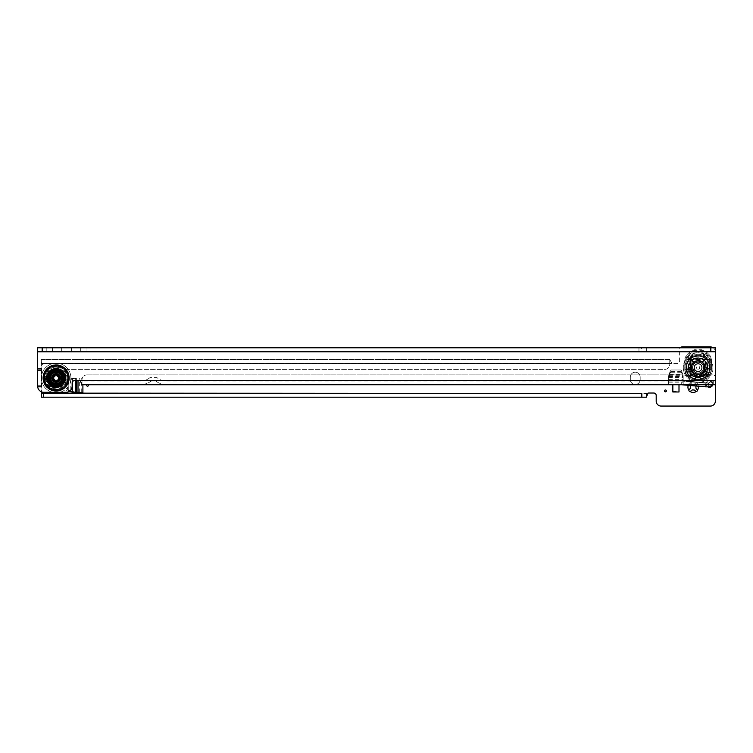 <?xml version="1.0" encoding="UTF-8"?>
<svg xmlns="http://www.w3.org/2000/svg" width="753" height="753" viewBox="0 0 753 753"><rect width="100%" height="100%" fill="white"/><g stroke="black" fill="none" stroke-linecap="round" stroke-linejoin="round"><path stroke-width="0.56" stroke-dasharray="3.77 2.82" d="M707.952 356.385L706.38 353.421L707.133 352.668L701.862 349.759L701.862 352.216L705.307 358.72L704.111 355.68L707.133 352.668L701.862 349.759L694.332 349.759L701.862 349.759L705.307 356.875L705.552 359.332L707.952 356.385A4.311 1.958 -27.9 0 0 705.307 356.875L690.887 356.875L690.614 368.358L692.223 372.509L696.374 374.119L699.819 374.119L703.98 372.509L706.342 374.872L709.317 368.358L705.589 368.358L705.589 359.369L706.992 358.56L701.862 352.216L694.332 352.216L690.614 359.369L686.877 359.369A4.311 3.661 112.5 0 1 687.969 356.724L686.943 356.301L685.851 358.936L684.778 358.936L689.051 358.936L692.082 355.68L690.51 358.644L705.966 358.993A0.612 0.527 -112.5 0 1 706.116 359.369L709.317 359.369A4.311 3.661 -112.5 0 0 708.225 356.724L710.013 355.548L711.416 358.936L706.116 359.369L706.116 368.358L707.152 369.384L706.992 358.56L710.013 355.548L711.416 358.936L709.317 359.369L709.317 368.358L710.352 369.384L710.352 358.936L709.26 356.301L701.862 350.371L694.332 350.371L690.887 356.875A4.311 1.958 27.9 0 0 688.251 356.385L689.814 353.421L689.061 352.668L694.332 349.759L694.332 352.216L692.082 355.68L689.061 352.668L686.19 355.548L689.061 352.668L694.332 349.759L694.332 350.371L686.943 356.301L686.19 355.548L684.778 358.936L684.778 369.384L684.778 358.936L686.19 355.548L690.237 358.993L690.614 368.358L692.223 372.509L696.374 374.119L699.819 374.119L699.819 377.855L696.374 377.855L689.861 374.872L686.877 368.358L686.877 359.369L685.851 358.936L685.851 369.384L688.402 376.321L695.348 378.881L695.348 379.945C692.252 379.917 689.71 378.938 687.734 376.999C685.795 375.013 684.806 372.481 684.778 369.384L689.051 369.384L690.426 374.297L695.348 375.681L695.348 379.945C692.252 379.917 689.71 378.938 687.734 376.999C685.795 375.013 684.806 372.481 684.778 369.384L685.851 369.384L686.877 368.358L690.614 368.358L690.077 368.358L690.077 359.369L689.051 358.936L689.051 369.384L690.077 368.358L691.885 372.848L696.374 374.646L695.348 375.681L700.855 375.681L705.768 374.297L707.152 369.384L711.416 369.384C711.387 372.481 710.408 375.013 708.469 376.999C706.483 378.938 703.942 379.917 700.855 379.945L695.348 379.945L700.855 379.945L700.855 375.681L699.819 374.646L696.374 374.646L696.374 374.119L696.374 377.855L695.348 378.881L700.855 378.881L700.855 379.945C703.951 379.917 706.483 378.938 708.469 376.999L707.792 376.321L710.352 369.384L711.416 369.384C711.387 372.481 710.408 375.013 708.469 376.999M704.309 372.848L705.589 368.358L703.98 372.509L699.819 374.119L699.819 374.646L704.309 372.848L706.116 368.358L705.589 368.358L705.589 359.369L690.652 359.332L690.51 358.644M698.097 363.812A3.821 3.821 0 0 0 694.275 367.624A3.821 3.821 0 0 0 698.097 371.445A3.821 3.821 0 0 0 701.918 367.624A3.821 3.821 0 0 0 698.097 363.812A3.821 3.821 0 0 0 694.275 367.624A3.821 3.821 0 0 0 698.097 371.445A3.821 3.821 0 0 0 701.918 367.624A3.821 3.821 0 0 0 698.097 363.812M88.336 384.755A0.922 0.922 0 0 0 86.774 384.755M689.211 384.999L690.51 386.421A2.777 2.777 0 0 0 690.51 388.011L689.211 389.433A1.233 1.233 0 0 0 689.626 391.4A1.233 1.233 0 0 0 690.953 391.174L692.374 389.875A2.777 2.777 0 0 0 693.965 389.875L695.386 391.174A1.233 1.233 0 0 0 697.09 391.136A1.233 1.233 0 0 0 697.127 389.433L695.828 388.011A2.777 2.777 0 0 0 695.828 386.421L697.127 384.999A1.233 1.233 0 0 0 697.09 383.296A1.233 1.233 0 0 0 695.386 383.258L693.965 384.567A2.777 2.777 0 0 0 692.374 384.567L690.953 383.258A1.233 1.233 0 0 0 688.891 384.171A1.233 1.233 0 0 0 689.211 384.999L688.891 384.209A5.233 5.233 0 0 0 688.289 385.32M698.304 386.195A5.233 5.233 0 0 0 697.447 384.209A1.233 1.233 0 0 0 696.186 382.938A5.233 5.233 0 0 0 690.153 382.938A1.233 1.233 0 0 0 688.891 384.209M712.705 384.981A3.389 3.389 0 0 0 709.495 380.5A3.389 3.389 0 0 0 706.107 383.889A3.389 3.389 0 0 0 709.495 387.277A3.389 3.389 0 0 0 712.884 383.889A3.389 3.389 0 0 0 709.495 380.5A3.389 3.389 0 0 0 707.829 386.844M66.462 379.832L74.171 377.997A0.612 0.612 0 0 1 74.321 377.978L82.896 377.978L74.321 377.978A0.612 0.612 0 0 0 74.171 377.997L66.462 379.832A0.612 0.612 0 0 0 65.991 380.434A0.612 0.612 0 0 1 66.462 379.832M65.991 390.063L65.991 380.434L65.991 390.063A0.612 0.612 0 0 0 66.462 390.656A0.612 0.612 0 0 1 65.991 390.063M82.896 384.755L82.896 392.52L74.321 392.52A0.612 0.612 0 0 1 74.171 392.501L69.276 391.334M37.65 377.978L37.65 368.622L37.65 369.234L41.349 369.234L41.716 367.85A2.466 2.466 0 0 0 41.65 365.582A2.466 2.466 0 0 1 41.349 364.386L41.349 359.492L41.556 363.558A2.466 2.466 0 0 0 43.815 365.045L54.903 365.045A4.932 4.932 0 0 1 57.369 365.704L63.694 369.356L665.257 369.337A4.932 4.932 0 0 0 669.756 364.424L669.756 363.191L41.349 363.191L41.349 359.492L669.756 359.492L669.756 363.191L41.349 363.332L41.349 361.064M41.349 363.332L41.556 363.558A2.466 2.466 0 0 0 43.815 365.045L54.903 365.045A4.932 4.932 0 0 1 57.369 365.704L63.694 369.356L665.257 369.337A4.932 4.932 0 0 0 669.756 364.424L669.756 359.492L669.756 363.191L672.034 363.558A2.466 2.466 0 0 0 672.222 363.567L677.154 363.567A2.466 2.466 0 0 0 679.62 361.101L679.62 349.392A2.466 2.466 0 0 1 682.077 346.926L710.418 346.926A4.932 4.932 0 0 1 715.35 351.858L715.35 347.782L37.65 347.792L37.65 386.12A6.165 6.165 0 0 0 43.815 392.285L65.991 392.285A6.165 6.165 0 0 0 72.147 386.12L72.147 383.042A2.466 2.466 0 0 1 74.613 380.576L79.545 380.576A2.466 2.466 0 0 1 80.279 380.689L681.7 380.679L681.7 384.736A0.612 0.612 0 0 1 681.757 384.755L705.486 386.826A4.311 4.311 0 0 0 705.862 386.844L708.328 386.844A4.311 4.311 0 0 0 710.484 386.27L712.969 384.83A0.612 0.612 0 0 1 713.279 384.745L715.35 384.745L715.35 351.858L37.65 351.858M41.349 397.198L41.349 393.499L646.347 393.499L646.347 397.198L41.349 397.198L41.349 393.132L648.069 393.132A2.466 2.466 0 0 1 648.813 393.019L653.736 393.019A2.466 2.466 0 0 1 656.202 395.485L656.202 401.142A4.932 4.932 0 0 0 660.701 406.055L710.851 406.055A4.932 4.932 0 0 0 715.35 401.142L715.35 351.858A4.932 4.932 0 0 0 713.195 347.782M41.349 393.132L41.349 391.334A2.466 2.466 0 0 1 41.65 390.148A2.466 2.466 0 0 0 41.716 387.88L41.349 368.622L41.349 386.487L37.65 386.487L37.65 387.108M640.182 379.578L640.182 377.112A4.932 4.932 0 0 0 635.259 372.189A4.932 4.932 0 0 0 630.327 377.112L630.327 379.578A4.932 4.932 0 0 0 635.259 384.51A4.932 4.932 0 0 0 640.182 379.578L640.182 377.112A4.932 4.932 0 0 0 635.259 372.189A4.932 4.932 0 0 0 630.327 377.112L630.327 379.578A4.932 4.932 0 0 0 635.259 384.51A4.932 4.932 0 0 0 640.182 379.578M672.843 384.416L672.843 391.532L678.999 391.532L678.999 384.416L683.187 384.416L683.187 375.86A0.612 0.612 0 0 0 683.159 375.662A0.612 0.612 0 0 1 683.187 375.86L683.187 384.416L668.645 384.416L668.645 379.079L668.645 384.416L678.999 384.416M681.361 370.382L683.159 375.662L681.361 370.382A0.612 0.612 0 0 0 680.778 369.968A0.612 0.612 0 0 1 681.361 370.382M671.064 369.968L680.778 369.968L671.064 369.968A0.612 0.612 0 0 0 670.481 370.382A0.612 0.612 0 0 1 671.064 369.968M668.683 375.662L670.481 370.382L668.683 375.662A0.612 0.612 0 0 0 668.645 375.86L668.645 384.416L668.645 375.86A0.612 0.612 0 0 1 668.683 375.662M672.843 384.745L678.999 384.585L678.999 391.984L672.843 391.984L672.843 384.585M41.349 391.767L41.349 391.334A2.466 2.466 0 0 1 41.65 390.148A2.466 2.466 0 0 0 41.716 387.88L37.65 386.487L41.349 386.487L37.659 386.487L37.65 369.234L41.349 369.234L37.659 369.234L41.716 367.85A2.466 2.466 0 0 0 41.65 365.582A2.466 2.466 0 0 1 41.349 364.386L41.349 359.492L669.765 359.492L669.765 363.191M669.765 359.492L672.034 363.558A2.466 2.466 0 0 0 672.222 363.567L677.154 363.567A2.466 2.466 0 0 0 679.62 361.101L679.62 349.392A2.466 2.466 0 0 1 680.213 347.782M690.153 382.938L692.374 384.567A2.777 2.777 0 0 1 693.965 384.567L696.186 382.938M697.447 384.209L695.828 386.421M670.688 372.716L671.074 371.568L670.481 371.973L668.645 377.46L670.688 372.716L681.154 372.716L683.187 377.46L681.352 371.973L680.768 371.568L681.154 372.716M671.074 371.568L680.768 371.568M670.481 371.973L670.095 373.121M681.747 373.121L681.352 371.973M672.843 384.246L672.843 391.221L678.999 391.532M678.999 384.246L678.999 391.221M75.921 392.52L68.73 390.327L68.73 380.171L75.921 377.978L68.052 379.841L67.591 380.444L68.73 380.171M68.73 390.327L67.591 390.054L67.591 380.444M67.591 390.054L69.69 391.052M68.052 390.656L69.191 390.929M69.191 379.568L68.052 379.841M690.266 358.955L690.237 358.993A0.612 0.527 112.5 0 0 690.077 359.369L688.007 356.687L690.652 359.332L705.589 359.369L708.187 356.687M706.342 374.872L699.819 377.855L700.855 378.881L707.792 376.321M691.32 367.624A6.777 6.777 0 0 0 698.097 374.401A6.777 6.777 0 0 0 704.874 367.624A6.777 6.777 0 0 0 698.097 360.847A6.777 6.777 0 0 0 691.32 367.624A6.777 6.777 0 0 0 698.097 374.401A6.777 6.777 0 0 0 704.874 367.624A6.777 6.777 0 0 1 698.097 374.401A6.777 6.777 0 0 1 691.32 367.624A6.777 6.777 0 0 0 698.097 374.401A6.777 6.777 0 0 0 704.874 367.624A6.777 6.777 0 0 0 698.097 360.847A6.777 6.777 0 0 0 691.32 367.624A6.777 6.777 0 0 1 698.097 360.847A6.777 6.777 0 0 1 704.874 367.624A6.777 6.777 0 0 0 698.097 360.847A6.777 6.777 0 0 0 691.32 367.624M691.819 367.624A6.288 6.288 0 0 0 698.097 373.912A6.288 6.288 0 0 0 704.384 367.624A6.288 6.288 0 0 0 698.097 361.346A6.288 6.288 0 0 0 691.819 367.624M691.687 367.624A6.41 6.41 0 0 0 698.097 374.034A6.41 6.41 0 0 0 704.507 367.624A6.41 6.41 0 0 1 698.097 374.034A6.41 6.41 0 0 1 691.687 367.624A6.41 6.41 0 0 1 698.097 361.224A6.41 6.41 0 0 1 704.507 367.624A6.41 6.41 0 0 0 698.097 361.224A6.41 6.41 0 0 0 691.687 367.624M694.002 367.624A4.094 4.094 0 0 1 698.097 363.53A4.094 4.094 0 0 1 702.191 367.624A4.094 4.094 0 0 0 698.097 363.53A4.094 4.094 0 0 0 694.002 367.624A4.094 4.094 0 0 0 698.097 371.728A4.094 4.094 0 0 0 702.191 367.624A4.094 4.094 0 0 1 698.097 371.728A4.094 4.094 0 0 1 694.002 367.624M701.824 367.624A3.727 3.727 0 0 0 698.097 363.897A3.727 3.727 0 0 0 694.37 367.624A3.727 3.727 0 0 1 698.097 363.897A3.727 3.727 0 0 1 701.824 367.624A3.727 3.727 0 0 1 698.097 371.351A3.727 3.727 0 0 1 694.37 367.624A3.727 3.727 0 0 0 698.097 371.351A3.727 3.727 0 0 0 701.824 367.624M699.085 376.924L699.829 376.82A1.967 1.967 0 0 0 698.097 373.912A1.958 1.958 0 0 0 696.139 375.869L698.097 377.827L700.055 375.869A1.967 1.967 0 0 0 699.603 374.599L698.963 374.712A1.44 1.44 0 0 1 699.085 376.924L699.415 376.886A1.666 1.666 0 0 0 699.245 374.665L698.963 374.712M689.513 369.459A0.555 0.555 0 0 0 690.068 370.015A0.555 0.555 0 0 0 690.623 369.459A0.555 0.555 0 0 0 690.068 368.904A0.555 0.555 0 0 0 689.513 369.459A0.555 0.555 0 0 0 690.068 370.015A0.555 0.555 0 0 0 690.623 369.459A0.555 0.555 0 0 0 690.068 368.904A0.555 0.555 0 0 0 689.513 369.459A0.555 0.555 0 0 0 690.068 370.015A0.555 0.555 0 0 0 690.623 369.459A0.555 0.555 0 0 0 690.068 368.904A0.555 0.555 0 0 0 689.513 369.459A0.555 0.555 0 0 0 690.068 370.015A0.555 0.555 0 0 0 690.623 369.459A0.555 0.555 0 0 0 690.068 368.904A0.555 0.555 0 0 0 689.513 369.459M691.103 362.494A0.555 0.555 0 0 0 691.659 363.04A0.555 0.555 0 0 0 692.214 362.494A0.555 0.555 0 0 0 691.659 361.939A0.555 0.555 0 0 0 691.103 362.494A0.555 0.555 0 0 0 691.659 363.04A0.555 0.555 0 0 0 692.214 362.494A0.555 0.555 0 0 0 691.659 361.939A0.555 0.555 0 0 0 691.103 362.494A0.555 0.555 0 0 0 691.659 363.04A0.555 0.555 0 0 0 692.214 362.494A0.555 0.555 0 0 0 691.659 361.939A0.555 0.555 0 0 0 691.103 362.494A0.555 0.555 0 0 0 691.659 363.04A0.555 0.555 0 0 0 692.214 362.494A0.555 0.555 0 0 0 691.659 361.939A0.555 0.555 0 0 0 691.103 362.494M697.542 359.388A0.555 0.555 0 0 0 698.097 359.943A0.555 0.555 0 0 0 698.652 359.388A0.555 0.555 0 0 0 698.097 358.833A0.555 0.555 0 0 0 697.542 359.388A0.555 0.555 0 0 0 698.097 359.943A0.555 0.555 0 0 0 698.652 359.388A0.555 0.555 0 0 0 698.097 358.833A0.555 0.555 0 0 0 697.542 359.388A0.555 0.555 0 0 0 698.097 359.943A0.555 0.555 0 0 0 698.652 359.388A0.555 0.555 0 0 0 698.097 358.833A0.555 0.555 0 0 0 697.542 359.388A0.555 0.555 0 0 0 698.097 359.943A0.555 0.555 0 0 0 698.652 359.388A0.555 0.555 0 0 0 698.097 358.833A0.555 0.555 0 0 0 697.542 359.388M703.989 362.494A0.555 0.555 0 0 0 704.544 363.04A0.555 0.555 0 0 0 705.1 362.494A0.555 0.555 0 0 0 704.544 361.939A0.555 0.555 0 0 0 703.989 362.494A0.555 0.555 0 0 0 704.544 363.04A0.555 0.555 0 0 0 705.1 362.494A0.555 0.555 0 0 0 704.544 361.939A0.555 0.555 0 0 0 703.989 362.494A0.555 0.555 0 0 0 704.544 363.04A0.555 0.555 0 0 0 705.1 362.494A0.555 0.555 0 0 0 704.544 361.939A0.555 0.555 0 0 0 703.989 362.494A0.555 0.555 0 0 0 704.544 363.04A0.555 0.555 0 0 0 705.1 362.494A0.555 0.555 0 0 0 704.544 361.939A0.555 0.555 0 0 0 703.989 362.494M705.58 369.459A0.555 0.555 0 0 0 706.135 370.015A0.555 0.555 0 0 0 706.69 369.459A0.555 0.555 0 0 0 706.135 368.904A0.555 0.555 0 0 0 705.58 369.459A0.555 0.555 0 0 0 706.135 370.015A0.555 0.555 0 0 0 706.69 369.459A0.555 0.555 0 0 0 706.135 368.904A0.555 0.555 0 0 0 705.58 369.459A0.555 0.555 0 0 0 706.135 370.015A0.555 0.555 0 0 0 706.69 369.459A0.555 0.555 0 0 0 706.135 368.904A0.555 0.555 0 0 0 705.58 369.459A0.555 0.555 0 0 0 706.135 370.015A0.555 0.555 0 0 0 706.69 369.459A0.555 0.555 0 0 0 706.135 368.904A0.555 0.555 0 0 0 705.58 369.459M701.118 375.05A0.555 0.555 0 0 0 701.674 375.606A0.555 0.555 0 0 0 702.229 375.05A0.555 0.555 0 0 0 701.674 374.495A0.555 0.555 0 0 0 701.118 375.05A0.555 0.555 0 0 0 701.674 375.606A0.555 0.555 0 0 0 702.229 375.05A0.555 0.555 0 0 0 701.674 374.495A0.555 0.555 0 0 0 701.118 375.05A0.555 0.555 0 0 0 701.674 375.606A0.555 0.555 0 0 0 702.229 375.05A0.555 0.555 0 0 0 701.674 374.495A0.555 0.555 0 0 0 701.118 375.05A0.555 0.555 0 0 0 701.674 375.606A0.555 0.555 0 0 0 702.229 375.05A0.555 0.555 0 0 0 701.674 374.495A0.555 0.555 0 0 0 701.118 375.05M693.965 375.05A0.555 0.555 0 0 0 694.52 375.606A0.555 0.555 0 0 0 695.075 375.05A0.555 0.555 0 0 0 694.52 374.495A0.555 0.555 0 0 0 693.965 375.05A0.555 0.555 0 0 0 694.52 375.606A0.555 0.555 0 0 0 695.075 375.05A0.555 0.555 0 0 0 694.52 374.495A0.555 0.555 0 0 0 693.965 375.05A0.555 0.555 0 0 0 694.52 375.606A0.555 0.555 0 0 0 695.075 375.05A0.555 0.555 0 0 0 694.52 374.495A0.555 0.555 0 0 0 693.965 375.05A0.555 0.555 0 0 0 694.52 375.606A0.555 0.555 0 0 0 695.075 375.05A0.555 0.555 0 0 0 694.52 374.495A0.555 0.555 0 0 0 693.965 375.05M691.442 374.194L691.687 374.429A1.666 1.666 0 0 0 693.315 372.914L693.099 372.716A1.44 1.44 0 0 1 691.442 374.194L691.998 374.712A1.967 1.967 0 0 0 693.588 373.149L693.099 372.716M691.687 374.429L692.44 375.069A2.438 2.438 0 0 0 693.993 373.46L693.315 372.914M691.706 370.796L691.875 371.116A1.666 1.666 0 0 0 690.04 372.368L689.842 372.001A1.967 1.967 0 0 1 691.706 370.796L693.588 373.149M691.875 371.116L691.499 370.335A2.438 2.438 0 0 0 689.588 371.483L690.04 372.368M688.816 366.523L688.779 366.852A1.666 1.666 0 0 0 690.981 367.182L691.009 366.89A1.44 1.44 0 0 1 688.816 366.523L688.76 367.266A1.967 1.967 0 0 0 690.972 367.549L691.009 366.89M688.779 366.852L688.75 367.85A2.438 2.438 0 0 0 690.981 368.048L690.981 367.182M691.64 364.603L691.489 364.941A1.666 1.666 0 0 0 689.371 364.283L689.522 363.897A1.967 1.967 0 0 1 691.64 364.603L690.972 367.549M691.489 364.941L691.866 364.16A2.438 2.438 0 0 0 689.776 363.379L689.371 364.283M693.174 359.68L692.892 359.859A1.666 1.666 0 0 0 694.012 361.788L694.257 361.619A1.44 1.44 0 0 1 693.174 359.68L692.553 360.103A1.967 1.967 0 0 0 693.72 362.005L694.257 361.619M692.892 359.859L692.101 360.452A2.438 2.438 0 0 0 693.325 362.325L694.012 361.788M696.431 360.696L696.083 360.791A1.666 1.666 0 0 0 695.273 358.72L695.668 358.597A1.967 1.967 0 0 1 696.431 360.696L693.72 362.005M696.083 360.791L696.93 360.593A2.438 2.438 0 0 0 696.233 358.466L695.273 358.72M701.241 358.823L700.93 358.72A1.666 1.666 0 0 0 700.121 360.791L700.394 360.875A1.44 1.44 0 0 1 701.241 358.823L700.525 358.597A1.967 1.967 0 0 0 699.763 360.696L700.394 360.875M700.93 358.72L699.97 358.466A2.438 2.438 0 0 0 699.273 360.593L700.121 360.791M702.483 362.005L702.191 361.788A1.666 1.666 0 0 0 703.302 359.859L703.641 360.103A1.967 1.967 0 0 1 702.483 362.005L699.763 360.696M702.191 361.788L702.869 362.325A2.438 2.438 0 0 0 704.093 360.452L703.302 359.859M706.945 364.603L706.832 364.283A1.666 1.666 0 0 0 704.704 364.941L704.808 365.214A1.44 1.44 0 0 1 706.945 364.603L706.672 363.897A1.967 1.967 0 0 0 704.563 364.603L704.808 365.214M706.832 364.283L706.427 363.379A2.438 2.438 0 0 0 704.328 364.16L704.704 364.941M705.232 367.549L705.213 367.182A1.666 1.666 0 0 0 707.415 366.852L707.444 367.266A1.967 1.967 0 0 1 705.232 367.549L704.563 364.603M705.213 367.182L705.222 368.048A2.438 2.438 0 0 0 707.444 367.85L707.444 367.624A9.347 9.347 0 0 1 698.097 376.98A9.347 9.347 0 0 1 688.75 367.624A9.347 9.347 0 0 1 698.097 358.277A9.347 9.347 0 0 1 707.444 367.624L707.415 366.852M702.605 373.149L702.888 372.914A1.666 1.666 0 0 0 704.516 374.429L704.206 374.712A1.967 1.967 0 0 1 702.605 373.149L704.168 371.37A1.44 1.44 0 0 1 705.985 372.65L706.154 372.368A1.666 1.666 0 0 0 704.319 371.116L704.168 371.37M702.888 372.914L702.21 373.46A2.438 2.438 0 0 0 703.754 375.069L704.516 374.429M706.154 372.368L706.615 371.483A2.438 2.438 0 0 0 704.695 370.335L704.319 371.116M691.998 374.712L689.842 372.001M688.76 367.266L689.522 363.897M692.553 360.103L695.668 358.597M700.525 358.597L703.641 360.103M706.672 363.897L707.444 367.266M705.985 372.65L706.361 372.001A1.967 1.967 0 0 0 704.488 370.796M706.361 372.001L704.206 374.712M699.415 376.886L700.394 376.688A2.438 2.438 0 0 0 700.092 374.476L699.245 374.665M696.591 374.599L696.949 374.665A1.666 1.666 0 0 0 696.779 376.886L696.374 376.82A1.967 1.967 0 0 1 696.591 374.599L699.603 374.599M696.949 374.665L696.101 374.476A2.438 2.438 0 0 0 695.81 376.688L696.779 376.886M699.829 376.82L696.374 376.82M688.75 367.85A9.347 9.347 0 0 0 689.588 371.483M692.44 375.069A9.347 9.347 0 0 0 695.81 376.688M700.394 376.688A9.347 9.347 0 0 0 703.754 375.069M706.615 371.483A9.347 9.347 0 0 0 707.444 367.85M702.869 362.325A7.135 7.135 0 0 1 704.328 364.16M696.93 360.593A7.135 7.135 0 0 1 699.273 360.593M691.866 364.16A7.135 7.135 0 0 1 693.325 362.325M705.232 367.624A7.135 7.135 0 0 0 698.097 360.499A7.135 7.135 0 0 0 690.972 367.624A7.135 7.135 0 0 0 698.097 374.759A7.135 7.135 0 0 0 705.232 367.624M691.499 370.335A7.135 7.135 0 0 1 690.981 368.048M696.101 374.476A7.135 7.135 0 0 1 693.993 373.46M702.21 373.46A7.135 7.135 0 0 1 700.092 374.476M705.222 368.048A7.135 7.135 0 0 1 704.695 370.335M706.427 363.379A9.347 9.347 0 0 0 704.093 360.452M699.97 358.466A9.347 9.347 0 0 0 696.233 358.466M692.101 360.452A9.347 9.347 0 0 0 689.776 363.379M697.24 374.712A1.44 1.44 0 0 0 697.118 376.924M703.095 372.716A1.44 1.44 0 0 0 704.752 374.194M705.194 366.89A1.44 1.44 0 0 0 707.378 366.523M701.947 361.619A1.44 1.44 0 0 0 703.02 359.68M695.8 360.875A1.44 1.44 0 0 0 694.953 358.823M691.386 365.214A1.44 1.44 0 0 0 689.259 364.603M692.026 371.37A1.44 1.44 0 0 0 690.219 372.65M686.397 367.624A11.709 11.709 0 0 0 698.097 379.333A11.709 11.709 0 0 0 709.806 367.624A11.709 11.709 0 0 0 698.097 355.924A11.709 11.709 0 0 0 686.397 367.624A11.709 11.709 0 0 0 698.097 379.333A11.709 11.709 0 0 0 709.806 367.624A11.709 11.709 0 0 0 698.097 355.924A11.709 11.709 0 0 0 686.397 367.624A11.709 11.709 0 0 0 698.097 379.333A11.709 11.709 0 0 0 709.806 367.624A11.709 11.709 0 0 0 698.097 355.924A11.709 11.709 0 0 0 686.397 367.624A11.709 11.709 0 0 0 698.097 379.333A11.709 11.709 0 0 0 709.806 367.624A11.709 11.709 0 0 0 698.097 355.924A11.709 11.709 0 0 0 686.397 367.624A11.709 11.709 0 0 1 698.097 355.924A11.709 11.709 0 0 1 709.806 367.624A11.709 11.709 0 0 0 698.097 355.924A11.709 11.709 0 0 0 686.397 367.624A11.709 11.709 0 0 0 698.097 379.333A11.709 11.709 0 0 0 709.806 367.624A11.709 11.709 0 0 0 698.097 355.924A11.709 11.709 0 0 0 686.397 367.624A11.709 11.709 0 0 0 698.097 379.333A11.709 11.709 0 0 0 709.806 367.624A11.709 11.709 0 0 0 698.097 355.924A11.709 11.709 0 0 0 686.397 367.624A11.709 11.709 0 0 0 698.097 379.333A11.709 11.709 0 0 0 709.806 367.624A11.709 11.709 0 0 0 698.097 355.924A11.709 11.709 0 0 0 686.397 367.624A11.709 11.709 0 0 0 698.097 379.333A11.709 11.709 0 0 0 709.806 367.624A11.709 11.709 0 0 0 698.097 355.924A11.709 11.709 0 0 0 686.397 367.624A11.709 11.709 0 0 0 698.097 379.333A11.709 11.709 0 0 0 709.806 367.624A11.709 11.709 0 0 1 698.097 379.333A11.709 11.709 0 0 1 686.397 367.624M707.773 367.624A9.676 9.676 0 0 0 698.097 357.957A9.676 9.676 0 0 0 688.43 367.624A9.676 9.676 0 0 0 698.097 377.3A9.676 9.676 0 0 0 707.773 367.624A9.676 9.676 0 0 0 698.097 357.957A9.676 9.676 0 0 0 688.43 367.624A9.676 9.676 0 0 0 698.097 377.3A9.676 9.676 0 0 0 707.773 367.624A9.676 9.676 0 0 0 698.097 357.957A9.676 9.676 0 0 0 688.43 367.624A9.676 9.676 0 0 0 698.097 377.3A9.676 9.676 0 0 0 707.773 367.624A9.676 9.676 0 0 0 698.097 357.957A9.676 9.676 0 0 0 688.43 367.624A9.676 9.676 0 0 0 698.097 377.3A9.676 9.676 0 0 0 707.773 367.624M685.776 367.624A12.321 12.321 0 0 0 698.097 379.945A12.321 12.321 0 0 0 710.418 367.624A12.321 12.321 0 0 0 698.097 355.303A12.321 12.321 0 0 0 685.776 367.624A12.321 12.321 0 0 0 698.097 379.945A12.321 12.321 0 0 0 710.418 367.624A12.321 12.321 0 0 0 698.097 355.303A12.321 12.321 0 0 0 685.776 367.624A12.321 12.321 0 0 0 698.097 379.945A12.321 12.321 0 0 0 710.418 367.624A12.321 12.321 0 0 0 698.097 355.303A12.321 12.321 0 0 0 685.776 367.624A12.321 12.321 0 0 0 698.097 379.945A12.321 12.321 0 0 0 710.418 367.624A12.321 12.321 0 0 0 698.097 355.303A12.321 12.321 0 0 0 685.776 367.624A12.321 12.321 0 0 0 698.097 379.945A12.321 12.321 0 0 0 710.418 367.624A12.321 12.321 0 0 0 698.097 355.303A12.321 12.321 0 0 0 685.776 367.624A12.321 12.321 0 0 0 698.097 379.945A12.321 12.321 0 0 0 710.418 367.624A12.321 12.321 0 0 0 698.097 355.303A12.321 12.321 0 0 0 685.776 367.624A12.321 12.321 0 0 0 698.097 379.945A12.321 12.321 0 0 0 710.418 367.624A12.321 12.321 0 0 0 698.097 355.303A12.321 12.321 0 0 0 685.776 367.624A12.321 12.321 0 0 0 698.097 379.945A12.321 12.321 0 0 0 710.418 367.624A12.321 12.321 0 0 0 698.097 355.303A12.321 12.321 0 0 0 685.776 367.624A12.321 12.321 0 0 0 698.097 379.945A12.321 12.321 0 0 0 710.418 367.624A12.321 12.321 0 0 0 698.097 355.303A12.321 12.321 0 0 0 685.776 367.624A12.321 12.321 0 0 0 698.097 379.945A12.321 12.321 0 0 0 710.418 367.624A12.321 12.321 0 0 0 698.097 355.303A12.321 12.321 0 0 0 685.776 367.624A12.321 12.321 0 0 0 698.097 379.945A12.321 12.321 0 0 0 710.418 367.624A12.321 12.321 0 0 0 698.097 355.303A12.321 12.321 0 0 0 685.776 367.624A12.321 12.321 0 0 0 698.097 379.945A12.321 12.321 0 0 0 710.418 367.624A12.321 12.321 0 0 0 698.097 355.303A12.321 12.321 0 0 0 685.776 367.624M686.642 367.624A11.455 11.455 0 0 1 698.097 356.169A11.455 11.455 0 0 1 709.561 367.624A11.455 11.455 0 0 0 698.097 356.169A11.455 11.455 0 0 0 686.642 367.624A11.455 11.455 0 0 0 698.097 379.088A11.455 11.455 0 0 0 709.561 367.624A11.455 11.455 0 0 0 698.097 356.169A11.455 11.455 0 0 0 686.642 367.624A11.455 11.455 0 0 0 698.097 379.088A11.455 11.455 0 0 0 709.561 367.624A11.455 11.455 0 0 0 698.097 356.169A11.455 11.455 0 0 0 686.642 367.624A11.455 11.455 0 0 0 698.097 379.088A11.455 11.455 0 0 0 709.561 367.624A11.455 11.455 0 0 1 698.097 379.088A11.455 11.455 0 0 1 686.642 367.624M683.31 367.624A14.787 14.787 0 0 0 698.097 382.411A14.787 14.787 0 0 0 712.884 367.624A14.787 14.787 0 0 0 698.097 352.837A14.787 14.787 0 0 0 683.31 367.624A14.787 14.787 0 0 0 698.097 382.411A14.787 14.787 0 0 0 712.884 367.624A14.787 14.787 0 0 0 698.097 352.837A14.787 14.787 0 0 0 683.31 367.624A14.787 14.787 0 0 0 698.097 382.411A14.787 14.787 0 0 0 712.884 367.624A14.787 14.787 0 0 0 698.097 352.837A14.787 14.787 0 0 0 683.31 367.624M703.321 374.297A1.958 1.958 0 0 0 706.069 373.987L705.759 371.238A1.958 1.958 0 0 0 703.01 371.549A1.958 1.958 0 0 0 703.321 374.297L706.069 373.987A1.958 1.958 0 0 0 705.759 371.238M706.568 367.699A1.958 1.958 0 0 0 708.036 365.356L705.693 363.887A1.958 1.958 0 0 0 704.224 366.231A1.958 1.958 0 0 0 706.568 367.699L708.036 365.356A1.958 1.958 0 0 0 705.693 363.887M703.434 361.054A1.958 1.958 0 0 0 702.521 358.437L699.913 359.35A1.958 1.958 0 0 0 700.827 361.967A1.958 1.958 0 0 0 703.434 361.054L702.521 358.437A1.958 1.958 0 0 0 699.913 359.35M696.29 359.35A1.958 1.958 0 0 0 693.673 358.437L692.76 361.054A1.958 1.958 0 0 0 695.377 361.967A1.958 1.958 0 0 0 696.29 359.35L693.673 358.437A1.958 1.958 0 0 0 692.76 361.054M690.501 363.887A1.958 1.958 0 0 0 688.157 365.356L689.626 367.699A1.958 1.958 0 0 0 691.969 366.231A1.958 1.958 0 0 0 690.501 363.887L688.157 365.356A1.958 1.958 0 0 0 689.626 367.699M690.435 371.238A1.958 1.958 0 0 0 690.125 373.987L692.873 374.297A1.958 1.958 0 0 0 693.184 371.549A1.958 1.958 0 0 0 690.435 371.238L690.125 373.987A1.958 1.958 0 0 0 692.873 374.297M698.097 369.186A1.553 1.553 0 0 0 699.659 367.624A1.553 1.553 0 0 0 698.097 366.071A1.553 1.553 0 0 0 696.544 367.624A1.553 1.553 0 0 0 698.097 369.186M692.496 367.624A5.61 5.61 0 0 1 698.097 362.024A5.61 5.61 0 0 1 703.707 367.624A5.61 5.61 0 0 1 698.097 373.234A5.61 5.61 0 0 1 692.496 367.624A5.61 5.61 0 0 1 698.097 362.024A5.61 5.61 0 0 1 703.707 367.624A5.61 5.61 0 0 1 698.097 373.234A5.61 5.61 0 0 1 692.496 367.624M694.464 367.624A3.633 3.633 0 0 1 698.097 363.991A3.633 3.633 0 0 1 701.73 367.624A3.633 3.633 0 0 1 698.097 371.267A3.633 3.633 0 0 1 694.464 367.624A3.633 3.633 0 0 1 698.097 363.991A3.633 3.633 0 0 1 701.73 367.624A3.633 3.633 0 0 1 698.097 371.267A3.633 3.633 0 0 1 694.464 367.624A3.633 3.633 0 0 0 698.097 371.267A3.633 3.633 0 0 0 701.73 367.624M692.741 367.624A5.356 5.356 0 0 0 698.097 372.989A5.356 5.356 0 0 0 703.462 367.624A5.356 5.356 0 0 1 698.097 372.989A5.356 5.356 0 0 1 692.741 367.624A5.356 5.356 0 0 1 698.097 362.268A5.356 5.356 0 0 1 703.462 367.624A5.356 5.356 0 0 0 698.097 362.268A5.356 5.356 0 0 0 692.741 367.624M59.948 377.978A3.821 3.821 0 0 0 56.136 374.156A3.821 3.821 0 0 0 52.315 377.978A3.821 3.821 0 0 0 56.136 381.799A3.821 3.821 0 0 0 59.948 377.978A3.821 3.821 0 0 0 56.136 374.156A3.821 3.821 0 0 0 52.315 377.978A3.821 3.821 0 0 0 56.136 381.799A3.821 3.821 0 0 0 59.948 377.978M46.215 347.792L52.494 347.792L46.215 347.792L46.215 351.491L52.494 351.491L46.215 351.491M52.494 347.792L52.494 351.491M80.712 347.792L87 347.792L80.712 347.792L80.712 351.482L87 351.482L80.712 351.482M87 347.792L87 351.482M61.68 347.792L71.535 347.792L61.68 347.792L61.68 351.482L71.535 351.482L61.68 351.482M71.535 347.792L71.535 351.482M634.026 351.482L641.415 351.482L634.026 351.482L634.026 347.782L641.415 347.782L634.026 347.782M713.279 384.736L713.279 380.679A4.678 4.678 0 0 0 710.936 381.31A4.678 4.678 0 0 1 713.279 380.679L715.35 381.056L715.35 377.357A2.466 2.466 0 0 0 713.1 374.9A2.466 2.466 0 0 1 715.35 377.357L715.35 351.849M140.5 381.056A14.787 14.787 0 0 0 149.659 377.874A14.787 14.787 0 0 1 140.5 381.056L82.011 381.056L82.011 379.823A4.932 4.932 0 0 1 86.51 374.919L86.51 374.919A4.932 4.932 0 0 0 82.011 379.823L82.011 384.755L681.7 384.745M80.279 380.689L681.7 381.056A4.311 4.311 0 0 1 682.077 381.065A4.311 4.311 0 0 0 681.7 381.056L166.451 381.056A14.787 14.787 0 0 1 157.292 377.874A1.233 1.233 0 0 0 156.52 377.611L150.431 377.611A1.233 1.233 0 0 0 149.659 377.874A1.233 1.233 0 0 1 150.431 377.611L156.52 377.611A1.233 1.233 0 0 1 157.292 377.874A14.787 14.787 0 0 0 166.451 381.056M151.438 381.056L155.513 381.056L151.438 381.056A5.789 5.789 0 0 0 150.271 381.658A5.789 5.789 0 0 1 155.513 381.056A5.789 5.789 0 0 0 151.438 381.056M86.727 374.9L681.7 374.89A10.476 10.476 0 0 1 682.613 374.928A10.476 10.476 0 0 0 681.7 374.89L86.727 374.9M706.098 376.989L682.613 374.928L706.098 376.989M708.036 376.293L706.841 376.989L708.036 376.293A10.476 10.476 0 0 1 713.025 374.89A10.476 10.476 0 0 0 708.036 376.293M166.921 384.755A18.486 18.486 0 0 1 156.68 381.658A5.789 5.789 0 0 0 155.513 381.056A5.789 5.789 0 0 1 156.68 381.658A18.486 18.486 0 0 0 166.921 384.755L140.03 384.755A18.486 18.486 0 0 0 150.271 381.658A18.486 18.486 0 0 1 140.03 384.755M681.757 384.755L682.114 380.698A4.678 4.678 0 0 0 681.7 380.679A4.678 4.678 0 0 1 682.114 380.698L705.843 382.778L682.114 380.698L705.843 382.778L708.328 382.778L705.862 382.778L708.328 382.778L710.936 381.31A4.678 4.678 0 0 1 713.279 380.679L713.279 381.056A4.311 4.311 0 0 0 711.114 381.63L708.639 383.061A0.612 0.612 0 0 1 708.328 383.145L705.862 383.145A0.612 0.612 0 0 1 705.806 383.145L682.077 381.065L705.806 383.145A0.612 0.612 0 0 0 705.862 383.145L708.328 383.145A0.612 0.612 0 0 0 708.639 383.061L711.114 381.63A4.311 4.311 0 0 1 713.279 381.056L715.35 380.679L715.35 384.745L715.35 381.056L713.279 381.056L715.35 381.056L715.35 384.745M641.415 347.782L646.347 347.782L641.415 347.782L641.415 351.482L646.347 351.482L641.415 351.482L641.415 347.782M715.35 347.782L715.35 351.482L37.65 351.491L37.65 347.792M82.011 381.056L82.011 384.755M49.359 377.978A6.777 6.777 0 0 1 56.136 371.201A6.777 6.777 0 0 1 62.913 377.978A6.777 6.777 0 0 1 56.136 384.755A6.777 6.777 0 0 1 49.359 377.978A6.777 6.777 0 0 1 56.136 371.201A6.777 6.777 0 0 1 62.913 377.978A6.777 6.777 0 0 0 56.136 371.201A6.777 6.777 0 0 0 49.359 377.978A6.777 6.777 0 0 1 56.136 371.201A6.777 6.777 0 0 1 62.913 377.978A6.777 6.777 0 0 1 56.136 384.755A6.777 6.777 0 0 1 49.359 377.978A6.777 6.777 0 0 0 56.136 384.755A6.777 6.777 0 0 0 62.913 377.978A6.777 6.777 0 0 1 56.136 384.755A6.777 6.777 0 0 1 49.359 377.978M49.849 377.978A6.288 6.288 0 0 1 56.136 371.69A6.288 6.288 0 0 1 62.414 377.978A6.288 6.288 0 0 1 56.136 384.265A6.288 6.288 0 0 1 49.849 377.978M49.726 377.978A6.41 6.41 0 0 1 56.136 371.568A6.41 6.41 0 0 1 62.537 377.978A6.41 6.41 0 0 0 56.136 371.568A6.41 6.41 0 0 0 49.726 377.978A6.41 6.41 0 0 0 56.136 384.388A6.41 6.41 0 0 0 62.537 377.978A6.41 6.41 0 0 1 56.136 384.388A6.41 6.41 0 0 1 49.726 377.978M52.032 377.978A4.094 4.094 0 0 0 56.136 382.072A4.094 4.094 0 0 0 60.231 377.978A4.094 4.094 0 0 1 56.136 382.072A4.094 4.094 0 0 1 52.032 377.978A4.094 4.094 0 0 1 56.136 373.883A4.094 4.094 0 0 1 60.231 377.978A4.094 4.094 0 0 0 56.136 373.883A4.094 4.094 0 0 0 52.032 377.978A4.066 4.066 0 0 1 56.136 373.912A4.066 4.066 0 0 1 60.202 377.978A4.066 4.066 0 0 1 56.136 382.044A4.066 4.066 0 0 1 52.07 377.978M59.864 377.978A3.727 3.727 0 0 1 56.136 381.705A3.727 3.727 0 0 1 52.409 377.978A3.727 3.727 0 0 0 56.136 381.705A3.727 3.727 0 0 0 59.864 377.978A3.727 3.727 0 0 0 56.136 374.25A3.727 3.727 0 0 0 52.409 377.978A3.727 3.727 0 0 1 56.136 374.25A3.727 3.727 0 0 1 59.864 377.978M56.136 367.784L58.085 369.742A1.958 1.958 0 0 0 56.136 367.784A1.958 1.958 0 0 0 54.178 369.742L56.136 367.784M47.543 376.142A0.555 0.555 0 0 1 48.098 375.587A0.555 0.555 0 0 1 48.653 376.142A0.555 0.555 0 0 1 48.098 376.698A0.555 0.555 0 0 1 47.543 376.142A0.555 0.555 0 0 1 48.098 375.587A0.555 0.555 0 0 1 48.653 376.142A0.555 0.555 0 0 1 48.098 376.698A0.555 0.555 0 0 1 47.543 376.142A0.555 0.555 0 0 1 48.098 375.587A0.555 0.555 0 0 1 48.653 376.142A0.555 0.555 0 0 1 48.098 376.698A0.555 0.555 0 0 1 47.543 376.142A0.555 0.555 0 0 1 48.098 375.587A0.555 0.555 0 0 1 48.653 376.142A0.555 0.555 0 0 1 48.098 376.698A0.555 0.555 0 0 1 47.543 376.142M49.133 383.117A0.555 0.555 0 0 1 49.689 382.562A0.555 0.555 0 0 1 50.244 383.117A0.555 0.555 0 0 1 49.689 383.672A0.555 0.555 0 0 1 49.133 383.117A0.555 0.555 0 0 1 49.689 382.562A0.555 0.555 0 0 1 50.244 383.117A0.555 0.555 0 0 1 49.689 383.672A0.555 0.555 0 0 1 49.133 383.117A0.555 0.555 0 0 1 49.689 382.562A0.555 0.555 0 0 1 50.244 383.117A0.555 0.555 0 0 1 49.689 383.672A0.555 0.555 0 0 1 49.133 383.117A0.555 0.555 0 0 1 49.689 382.562A0.555 0.555 0 0 1 50.244 383.117A0.555 0.555 0 0 1 49.689 383.672A0.555 0.555 0 0 1 49.133 383.117M55.581 386.223A0.555 0.555 0 0 1 56.136 385.668A0.555 0.555 0 0 1 56.691 386.223A0.555 0.555 0 0 1 56.136 386.769A0.555 0.555 0 0 1 55.581 386.223A0.555 0.555 0 0 1 56.136 385.668A0.555 0.555 0 0 1 56.691 386.223A0.555 0.555 0 0 1 56.136 386.769A0.555 0.555 0 0 1 55.581 386.223A0.555 0.555 0 0 1 56.136 385.668A0.555 0.555 0 0 1 56.691 386.223A0.555 0.555 0 0 1 56.136 386.769A0.555 0.555 0 0 1 55.581 386.223A0.555 0.555 0 0 1 56.136 385.668A0.555 0.555 0 0 1 56.691 386.223A0.555 0.555 0 0 1 56.136 386.769A0.555 0.555 0 0 1 55.581 386.223M62.019 383.117A0.555 0.555 0 0 1 62.574 382.562A0.555 0.555 0 0 1 63.13 383.117A0.555 0.555 0 0 1 62.574 383.672A0.555 0.555 0 0 1 62.019 383.117A0.555 0.555 0 0 1 62.574 382.562A0.555 0.555 0 0 1 63.13 383.117A0.555 0.555 0 0 1 62.574 383.672A0.555 0.555 0 0 1 62.019 383.117A0.555 0.555 0 0 1 62.574 382.562A0.555 0.555 0 0 1 63.13 383.117A0.555 0.555 0 0 1 62.574 383.672A0.555 0.555 0 0 1 62.019 383.117A0.555 0.555 0 0 1 62.574 382.562A0.555 0.555 0 0 1 63.13 383.117A0.555 0.555 0 0 1 62.574 383.672A0.555 0.555 0 0 1 62.019 383.117M63.61 376.142A0.555 0.555 0 0 1 64.165 375.587A0.555 0.555 0 0 1 64.72 376.142A0.555 0.555 0 0 1 64.165 376.698A0.555 0.555 0 0 1 63.61 376.142A0.555 0.555 0 0 1 64.165 375.587A0.555 0.555 0 0 1 64.72 376.142A0.555 0.555 0 0 1 64.165 376.698A0.555 0.555 0 0 1 63.61 376.142A0.555 0.555 0 0 1 64.165 375.587A0.555 0.555 0 0 1 64.72 376.142A0.555 0.555 0 0 1 64.165 376.698A0.555 0.555 0 0 1 63.61 376.142A0.555 0.555 0 0 1 64.165 375.587A0.555 0.555 0 0 1 64.72 376.142A0.555 0.555 0 0 1 64.165 376.698A0.555 0.555 0 0 1 63.61 376.142M59.158 370.551A0.555 0.555 0 0 1 59.713 369.996A0.555 0.555 0 0 1 60.259 370.551A0.555 0.555 0 0 1 59.713 371.107A0.555 0.555 0 0 1 59.158 370.551A0.555 0.555 0 0 1 59.713 369.996A0.555 0.555 0 0 1 60.259 370.551A0.555 0.555 0 0 1 59.713 371.107A0.555 0.555 0 0 1 59.158 370.551A0.555 0.555 0 0 1 59.713 369.996A0.555 0.555 0 0 1 60.259 370.551A0.555 0.555 0 0 1 59.713 371.107A0.555 0.555 0 0 1 59.158 370.551A0.555 0.555 0 0 1 59.713 369.996A0.555 0.555 0 0 1 60.259 370.551A0.555 0.555 0 0 1 59.713 371.107A0.555 0.555 0 0 1 59.158 370.551M52.004 370.551A0.555 0.555 0 0 1 52.559 369.996A0.555 0.555 0 0 1 53.115 370.551A0.555 0.555 0 0 1 52.559 371.107A0.555 0.555 0 0 1 52.004 370.551A0.555 0.555 0 0 1 52.559 369.996A0.555 0.555 0 0 1 53.115 370.551A0.555 0.555 0 0 1 52.559 371.107A0.555 0.555 0 0 1 52.004 370.551A0.555 0.555 0 0 1 52.559 369.996A0.555 0.555 0 0 1 53.115 370.551A0.555 0.555 0 0 1 52.559 371.107A0.555 0.555 0 0 1 52.004 370.551A0.555 0.555 0 0 1 52.559 369.996A0.555 0.555 0 0 1 53.115 370.551A0.555 0.555 0 0 1 52.559 371.107A0.555 0.555 0 0 1 52.004 370.551M49.482 371.408L49.717 371.182A1.666 1.666 0 0 1 51.345 372.688L51.138 372.895A1.44 1.44 0 0 0 49.482 371.408L50.027 370.9A1.967 1.967 0 0 1 51.628 372.453L51.138 372.895M49.717 371.182L50.479 370.532A2.438 2.438 0 0 1 52.023 372.151L51.345 372.688M49.745 374.815L49.914 374.486A1.666 1.666 0 0 1 48.079 373.234L47.872 373.601A1.967 1.967 0 0 0 49.745 374.815L51.628 372.453M49.914 374.486L49.538 375.276A2.438 2.438 0 0 1 47.618 374.119L48.079 373.234M46.846 379.088L46.818 378.75A1.666 1.666 0 0 1 49.02 378.42L49.039 378.712A1.44 1.44 0 0 0 46.846 379.088L46.79 378.335A1.967 1.967 0 0 1 49.001 378.062L49.039 378.712M46.818 378.75L46.79 377.761A2.438 2.438 0 0 1 49.011 377.554L49.02 378.42M49.67 380.999L49.529 380.67A1.666 1.666 0 0 1 47.401 381.319L47.561 381.705A1.967 1.967 0 0 0 49.67 380.999L49.001 378.062M49.529 380.67L49.905 381.451A2.438 2.438 0 0 1 47.806 382.232L47.401 381.319M51.213 385.931L50.931 385.743A1.666 1.666 0 0 1 52.042 383.823L52.286 383.983A1.44 1.44 0 0 0 51.213 385.931L50.592 385.508A1.967 1.967 0 0 1 51.75 383.606L52.286 383.983M50.931 385.743L50.131 385.15A2.438 2.438 0 0 1 51.364 383.277L52.042 383.823M54.47 384.915L54.112 384.821A1.666 1.666 0 0 1 53.303 386.891L53.708 387.004A1.967 1.967 0 0 0 54.47 384.915L51.75 383.606M54.112 384.821L54.96 385.009A2.438 2.438 0 0 1 54.263 387.136L53.303 386.891M59.28 386.778L58.96 386.891A1.666 1.666 0 0 1 58.15 384.821L58.433 384.727A1.44 1.44 0 0 0 59.28 386.778L58.565 387.004A1.967 1.967 0 0 1 57.802 384.915L58.433 384.727M58.96 386.891L58 387.136A2.438 2.438 0 0 1 57.303 385.009L58.15 384.821M60.513 383.606L60.221 383.823A1.666 1.666 0 0 1 61.332 385.743L61.68 385.508A1.967 1.967 0 0 0 60.513 383.606L57.802 384.915M60.221 383.823L60.899 383.277A2.438 2.438 0 0 1 62.132 385.15L61.332 385.743M64.974 381.009L64.862 381.319A1.666 1.666 0 0 1 62.734 380.67L62.847 380.387A1.44 1.44 0 0 0 64.974 381.009L64.702 381.705A1.967 1.967 0 0 1 62.593 380.999L62.847 380.387M64.862 381.319L64.457 382.232A2.438 2.438 0 0 1 62.367 381.451L62.734 380.67M63.261 378.062L63.252 378.42A1.666 1.666 0 0 1 65.455 378.75L65.473 378.335A1.967 1.967 0 0 0 63.261 378.062L62.593 380.999M63.252 378.42L63.252 377.554A2.438 2.438 0 0 1 65.483 377.761L65.483 377.978A9.347 9.347 0 0 0 56.136 368.631A9.347 9.347 0 0 0 46.78 377.978A9.347 9.347 0 0 0 56.136 387.324A9.347 9.347 0 0 0 65.483 377.978L65.455 378.75M60.645 372.453L60.918 372.688A1.666 1.666 0 0 1 62.546 371.182L62.235 370.9A1.967 1.967 0 0 0 60.645 372.453L62.207 374.241A1.44 1.44 0 0 0 64.014 372.951L64.193 373.234A1.666 1.666 0 0 1 62.348 374.486L62.207 374.241M60.918 372.688L60.24 372.151A2.438 2.438 0 0 1 61.793 370.532L62.546 371.182M64.193 373.234L64.645 374.119A2.438 2.438 0 0 1 62.734 375.267L62.348 374.486M50.027 370.9L47.872 373.601M46.79 378.335L47.561 381.705M50.592 385.508L53.708 387.004M58.565 387.004L61.68 385.508M64.702 381.705L65.473 378.335M64.014 372.951L64.391 373.601A1.967 1.967 0 0 1 62.518 374.815M64.391 373.601L62.235 370.9M57.115 368.678L57.454 368.725A1.666 1.666 0 0 1 57.284 370.937L56.993 370.9A1.44 1.44 0 0 0 57.115 368.678L57.859 368.791A1.967 1.967 0 0 1 57.642 371.013L56.993 370.9M57.454 368.725L58.423 368.914A2.438 2.438 0 0 1 58.132 371.135L57.284 370.937M54.621 371.013L54.988 370.937A1.666 1.666 0 0 1 54.818 368.725L54.404 368.791A1.967 1.967 0 0 0 54.621 371.013L57.642 371.013M54.988 370.937L54.131 371.135A2.438 2.438 0 0 1 53.84 368.914L54.818 368.725M57.859 368.791L54.404 368.791M46.79 377.761A9.347 9.347 0 0 1 47.618 374.119M50.479 370.532A9.347 9.347 0 0 1 53.84 368.914M58.423 368.914A9.347 9.347 0 0 1 61.793 370.532M64.645 374.119A9.347 9.347 0 0 1 65.483 377.761M60.899 383.277A7.135 7.135 0 0 0 62.367 381.451M54.96 385.009A7.135 7.135 0 0 0 57.303 385.009M49.905 381.451A7.135 7.135 0 0 0 51.364 383.277M63.261 377.978A7.135 7.135 0 0 1 56.136 385.112A7.135 7.135 0 0 1 49.001 377.978A7.135 7.135 0 0 1 56.136 370.843A7.135 7.135 0 0 1 63.261 377.978M49.538 375.276A7.135 7.135 0 0 0 49.011 377.554M54.131 371.135A7.135 7.135 0 0 0 52.023 372.151M60.24 372.151A7.135 7.135 0 0 0 58.132 371.135M63.252 377.554A7.135 7.135 0 0 0 62.734 375.267M64.457 382.232A9.347 9.347 0 0 1 62.132 385.15M58 387.136A9.347 9.347 0 0 1 54.263 387.136M50.131 385.15A9.347 9.347 0 0 1 47.806 382.232M55.27 370.9A1.44 1.44 0 0 1 55.148 368.678M61.134 372.895A1.44 1.44 0 0 1 62.791 371.408M63.224 378.712A1.44 1.44 0 0 1 65.417 379.088M59.976 383.983A1.44 1.44 0 0 1 61.059 385.931M53.84 384.727A1.44 1.44 0 0 1 52.983 386.778M49.425 380.397A1.44 1.44 0 0 1 47.288 381.009M50.065 374.241A1.44 1.44 0 0 1 48.248 372.951M44.427 377.978A11.709 11.709 0 0 1 56.136 366.269A11.709 11.709 0 0 1 67.836 377.978A11.709 11.709 0 0 1 56.136 389.687A11.709 11.709 0 0 1 44.427 377.978A11.709 11.709 0 0 1 56.136 366.269A11.709 11.709 0 0 1 67.836 377.978A11.709 11.709 0 0 1 56.136 389.687A11.709 11.709 0 0 1 44.427 377.978A11.709 11.709 0 0 1 56.136 366.269A11.709 11.709 0 0 1 67.836 377.978A11.709 11.709 0 0 1 56.136 389.687A11.709 11.709 0 0 1 44.427 377.978A11.709 11.709 0 0 1 56.136 366.269A11.709 11.709 0 0 1 67.836 377.978A11.709 11.709 0 0 1 56.136 389.687A11.709 11.709 0 0 1 44.427 377.978A11.709 11.709 0 0 0 56.136 389.687A11.709 11.709 0 0 0 67.836 377.978A11.709 11.709 0 0 1 56.136 389.687A11.709 11.709 0 0 1 44.427 377.978A11.709 11.709 0 0 1 56.136 366.269A11.709 11.709 0 0 1 67.836 377.978A11.709 11.709 0 0 1 56.136 389.687A11.709 11.709 0 0 1 44.427 377.978A11.709 11.709 0 0 1 56.136 366.269A11.709 11.709 0 0 1 67.836 377.978A11.709 11.709 0 0 1 56.136 389.687A11.709 11.709 0 0 1 44.427 377.978A11.709 11.709 0 0 1 56.136 366.269A11.709 11.709 0 0 1 67.836 377.978A11.709 11.709 0 0 1 56.136 389.687A11.709 11.709 0 0 1 44.427 377.978A11.709 11.709 0 0 1 56.136 366.269A11.709 11.709 0 0 1 67.836 377.978A11.709 11.709 0 0 1 56.136 389.687A11.709 11.709 0 0 1 44.427 377.978A11.709 11.709 0 0 1 56.136 366.269A11.709 11.709 0 0 1 67.836 377.978A11.709 11.709 0 0 0 56.136 366.269A11.709 11.709 0 0 0 44.427 377.978M65.803 377.978A9.676 9.676 0 0 1 56.136 387.654A9.676 9.676 0 0 1 46.46 377.978A9.676 9.676 0 0 1 56.136 368.302A9.676 9.676 0 0 1 65.803 377.978A9.676 9.676 0 0 1 56.136 387.654A9.676 9.676 0 0 1 46.46 377.978A9.676 9.676 0 0 1 56.136 368.302A9.676 9.676 0 0 1 65.803 377.978A9.676 9.676 0 0 1 56.136 387.654A9.676 9.676 0 0 1 46.46 377.978A9.676 9.676 0 0 1 56.136 368.302A9.676 9.676 0 0 1 65.803 377.978A9.676 9.676 0 0 1 56.136 387.654A9.676 9.676 0 0 1 46.46 377.978A9.676 9.676 0 0 1 56.136 368.302A9.676 9.676 0 0 1 65.803 377.978M43.815 377.978A12.321 12.321 0 0 1 56.136 365.657A12.321 12.321 0 0 1 68.457 377.978A12.321 12.321 0 0 1 56.136 390.299A12.321 12.321 0 0 1 43.815 377.978A12.321 12.321 0 0 1 56.136 365.657A12.321 12.321 0 0 1 68.457 377.978A12.321 12.321 0 0 1 56.136 390.299A12.321 12.321 0 0 1 43.815 377.978A12.321 12.321 0 0 1 56.136 365.657A12.321 12.321 0 0 1 68.457 377.978A12.321 12.321 0 0 1 56.136 390.299A12.321 12.321 0 0 1 43.815 377.978A12.321 12.321 0 0 1 56.136 365.657A12.321 12.321 0 0 1 68.457 377.978A12.321 12.321 0 0 1 56.136 390.299A12.321 12.321 0 0 1 43.815 377.978A12.321 12.321 0 0 1 56.136 365.657A12.321 12.321 0 0 1 68.457 377.978A12.321 12.321 0 0 1 56.136 390.299A12.321 12.321 0 0 1 43.815 377.978A12.321 12.321 0 0 1 56.136 365.657A12.321 12.321 0 0 1 68.457 377.978A12.321 12.321 0 0 1 56.136 390.299A12.321 12.321 0 0 1 43.815 377.978A12.321 12.321 0 0 1 56.136 365.657A12.321 12.321 0 0 1 68.457 377.978A12.321 12.321 0 0 1 56.136 390.299A12.321 12.321 0 0 1 43.815 377.978A12.321 12.321 0 0 1 56.136 365.657A12.321 12.321 0 0 1 68.457 377.978A12.321 12.321 0 0 1 56.136 390.299A12.321 12.321 0 0 1 43.815 377.978A12.321 12.321 0 0 1 56.136 365.657A12.321 12.321 0 0 1 68.457 377.978A12.321 12.321 0 0 1 56.136 390.299A12.321 12.321 0 0 1 43.815 377.978A12.321 12.321 0 0 1 56.136 365.657A12.321 12.321 0 0 1 68.457 377.978A12.321 12.321 0 0 1 56.136 390.299A12.321 12.321 0 0 1 43.815 377.978A12.321 12.321 0 0 1 56.136 365.657A12.321 12.321 0 0 1 68.457 377.978A12.321 12.321 0 0 1 56.136 390.299A12.321 12.321 0 0 1 43.815 377.978A12.321 12.321 0 0 1 56.136 365.657A12.321 12.321 0 0 1 68.457 377.978A12.321 12.321 0 0 1 56.136 390.299A12.321 12.321 0 0 1 43.815 377.978M44.672 377.978A11.455 11.455 0 0 0 56.136 389.442A11.455 11.455 0 0 0 67.591 377.978A11.455 11.455 0 0 1 56.136 389.442A11.455 11.455 0 0 1 44.672 377.978A11.455 11.455 0 0 1 56.136 366.523A11.455 11.455 0 0 1 67.591 377.978A11.455 11.455 0 0 1 56.136 389.442A11.455 11.455 0 0 1 44.672 377.978A11.455 11.455 0 0 1 56.136 366.523A11.455 11.455 0 0 1 67.591 377.978A11.455 11.455 0 0 1 56.136 389.442A11.455 11.455 0 0 1 44.672 377.978A11.455 11.455 0 0 1 56.136 366.523A11.455 11.455 0 0 1 67.591 377.978A11.455 11.455 0 0 0 56.136 366.523A11.455 11.455 0 0 0 44.672 377.978M52.39 392.285A14.787 14.787 0 0 1 41.349 377.978A14.787 14.787 0 0 0 52.39 392.285A14.787 14.787 0 0 1 56.136 363.191A14.787 14.787 0 0 1 59.873 392.285A14.787 14.787 0 0 0 70.923 377.978A14.787 14.787 0 0 1 59.873 392.285M41.349 377.978A14.787 14.787 0 0 1 56.136 363.191A14.787 14.787 0 0 1 70.923 377.978A14.787 14.787 0 0 0 56.136 363.191A14.787 14.787 0 0 0 41.349 377.978M64.109 371.624L63.798 374.373A1.958 1.958 0 0 0 64.109 371.624A1.958 1.958 0 0 0 61.36 371.314L64.109 371.624M66.076 380.246L63.732 381.715A1.958 1.958 0 0 0 66.076 380.246A1.958 1.958 0 0 0 64.598 377.902L66.076 380.246M60.56 387.164L57.943 386.251A1.958 1.958 0 0 0 60.56 387.164A1.958 1.958 0 0 0 61.473 384.557L60.56 387.164M51.712 387.164L50.799 384.557A1.958 1.958 0 0 0 51.712 387.164A1.958 1.958 0 0 0 54.32 386.251L51.712 387.164M46.197 380.246L47.665 377.902A1.958 1.958 0 0 0 46.197 380.246A1.958 1.958 0 0 0 48.531 381.715L46.197 380.246M48.164 371.624L50.912 371.314A1.958 1.958 0 0 0 48.164 371.624A1.958 1.958 0 0 0 48.474 374.373L48.164 371.624M57.463 376.641L58.292 377.611L57.369 375.841L54.715 376.161L56.899 375.926L57.463 376.641M53.981 377.611L54.743 376.293L53.981 377.611M54.743 379.663L53.67 377.978A2.466 2.466 0 0 1 57.369 375.841A2.466 2.466 0 0 1 58.593 377.978L57.529 379.663L58.593 377.978A2.466 2.466 0 0 1 54.903 380.114A2.466 2.466 0 0 1 53.67 377.978L54.743 379.663M55.374 380.03L56.899 380.03L55.374 380.03M57.529 379.663L56.899 380.03L57.529 379.663M49.971 377.978A6.165 6.165 0 0 1 56.136 371.822A6.165 6.165 0 0 1 62.292 377.978A6.165 6.165 0 0 1 56.136 384.143A6.165 6.165 0 0 1 49.971 377.978A6.165 6.165 0 0 1 56.136 371.822A6.165 6.165 0 0 1 62.292 377.978A6.165 6.165 0 0 1 56.136 384.143A6.165 6.165 0 0 1 49.971 377.978M59.807 377.592A3.699 3.699 0 0 1 56.136 381.677A3.699 3.699 0 0 1 52.757 376.472L53.143 375.803A3.699 3.699 0 0 1 57.633 374.599L58.31 374.985A3.699 3.699 0 0 1 59.506 379.484L59.12 380.152A3.699 3.699 0 0 1 54.63 381.357L53.962 380.971A3.699 3.699 0 0 1 56.136 374.279A3.699 3.699 0 0 1 59.807 378.364L58.461 381.009L55.637 381.762L53.105 380.303L52.456 377.592A3.699 3.699 0 0 0 52.456 378.364L52.456 377.592A3.699 3.699 0 0 1 52.484 377.404L52.682 376.651A3.699 3.699 0 0 0 52.484 377.404L52.682 376.651A3.699 3.699 0 0 1 52.757 376.472L53.143 375.803A3.699 3.699 0 0 0 52.757 376.472A3.699 3.699 0 0 1 53.256 375.653L53.811 375.107A3.699 3.699 0 0 0 53.256 375.653L53.811 375.107A3.699 3.699 0 0 1 53.962 374.985L54.63 374.599A3.699 3.699 0 0 0 53.962 374.985L54.63 374.599A3.699 3.699 0 0 1 54.809 374.523L55.553 374.326A3.699 3.699 0 0 0 54.809 374.523L55.553 374.326A3.699 3.699 0 0 1 55.741 374.307L56.522 374.307A3.699 3.699 0 0 0 55.741 374.307L56.522 374.307A3.699 3.699 0 0 1 56.71 374.326L57.463 374.523A3.699 3.699 0 0 0 56.71 374.326L57.463 374.523A3.699 3.699 0 0 1 57.633 374.599L58.31 374.985A3.699 3.699 0 0 0 57.633 374.599A3.699 3.699 0 0 1 58.461 375.107L59.007 375.653A3.699 3.699 0 0 0 58.461 375.107L59.007 375.653A3.699 3.699 0 0 1 59.12 375.803L59.506 376.472A3.699 3.699 0 0 0 59.12 375.803L59.506 376.472A3.699 3.699 0 0 1 59.581 376.651L59.788 377.404A3.699 3.699 0 0 0 59.581 376.651L59.788 377.404A3.699 3.699 0 0 1 59.807 377.592L59.807 378.364A3.699 3.699 0 0 1 59.788 378.552L59.506 379.484A3.699 3.699 0 0 0 59.788 378.552L59.807 377.592M59.167 380.303L56.635 381.762L54.63 381.357A3.699 3.699 0 0 0 59.12 380.152L59.167 380.303M53.811 381.009L52.456 378.364A3.699 3.699 0 0 0 53.962 380.971L53.811 381.009M59.12 380.152A3.699 3.699 0 0 0 59.506 379.484A3.699 3.699 0 0 1 59.12 380.152M53.962 380.971A3.699 3.699 0 0 0 54.63 381.357A3.699 3.699 0 0 1 53.962 380.971M56.136 380.736A2.758 2.758 0 0 1 53.378 377.978A2.758 2.758 0 0 1 56.136 375.22A2.758 2.758 0 0 1 58.885 377.978A2.758 2.758 0 0 1 56.136 380.736M56.136 381.46A3.483 3.483 0 0 1 52.644 377.978A3.483 3.483 0 0 1 56.136 374.495A3.483 3.483 0 0 1 59.619 377.978A3.483 3.483 0 0 1 56.136 381.46A3.483 3.483 0 0 1 52.644 377.978A3.483 3.483 0 0 1 56.136 374.495A3.483 3.483 0 0 1 59.619 377.978A3.483 3.483 0 0 1 56.136 381.46M56.136 381.62A3.643 3.643 0 0 1 52.484 377.978A3.643 3.643 0 0 1 56.136 374.335A3.643 3.643 0 0 1 59.779 377.978A3.643 3.643 0 0 1 56.136 381.62M56.136 381.009A3.031 3.031 0 0 1 53.105 377.978A3.031 3.031 0 0 1 56.136 374.947A3.031 3.031 0 0 1 59.167 377.978A3.031 3.031 0 0 1 56.136 381.009A3.031 3.031 0 0 1 53.105 377.978A3.031 3.031 0 0 1 56.136 374.947A3.031 3.031 0 0 1 59.167 377.978A3.031 3.031 0 0 1 56.136 381.009M56.136 372.02A5.958 5.958 0 0 1 62.085 377.978A5.958 5.958 0 0 1 56.136 383.936A5.958 5.958 0 0 1 50.178 377.978A5.958 5.958 0 0 1 56.136 372.02M56.136 371.173A6.805 6.805 0 0 1 56.701 371.191L61.718 374.09A6.805 6.805 0 0 1 62.292 375.079L62.292 380.877A6.805 6.805 0 0 1 61.718 381.865L56.701 384.764A6.805 6.805 0 0 1 55.562 384.764L50.545 381.865A6.805 6.805 0 0 1 49.971 380.877L49.971 375.079A6.805 6.805 0 0 1 50.545 374.09L55.562 371.191A6.805 6.805 0 0 1 56.136 371.173M691.885 372.848L689.861 374.872M688.402 376.321L687.734 376.999M41.716 367.85L41.716 387.88L41.716 367.85M672.034 363.558L41.349 363.558L672.034 363.558M711.416 358.936L711.416 369.384L711.416 358.936M707.133 352.668L710.013 355.548L707.133 352.668M668.645 382.816L683.187 382.816M37.65 370.467L41.349 370.467M37.65 369.083L41.349 369.083M37.65 385.254L41.349 385.254M37.65 386.647L41.349 386.647M669.756 363.558L41.556 363.558L669.756 363.558M668.645 381.093L683.187 381.093M668.805 376.914L683.037 376.914M669.135 375.945L682.707 375.945M669.219 375.691L682.623 375.691M668.645 379.616L683.187 379.616M669.605 374.552L682.237 374.552M669.003 376.331L682.839 376.331M668.673 377.3L683.169 377.3M668.645 377.893L683.187 377.893M81.268 392.52L81.268 377.978M79.649 392.52L79.649 377.978M75.394 392.407L75.394 378.081M72.213 391.654L72.213 378.844M71.959 391.588L71.959 378.91M78.011 380.576L78.011 377.978M70.82 389.95L70.82 379.183M72.599 381.62L72.599 378.75M75.78 380.576L75.78 377.997M76.392 380.576L76.392 377.978M684.788 367.624A13.309 13.309 0 0 0 698.097 380.933A13.309 13.309 0 0 0 711.406 367.624A13.309 13.309 0 0 0 698.097 354.324A13.309 13.309 0 0 0 684.788 367.624A13.309 13.309 0 0 0 698.097 380.933A13.309 13.309 0 0 0 711.406 367.624A13.309 13.309 0 0 0 698.097 354.324A13.309 13.309 0 0 0 684.788 367.624M702.107 367.624A4 4 0 0 0 698.097 363.624A4 4 0 0 0 694.097 367.624A4 4 0 0 0 698.097 371.634A4 4 0 0 0 702.107 367.624M67.939 377.978A11.803 11.803 0 0 0 56.136 366.174A11.803 11.803 0 0 0 44.333 377.978A11.803 11.803 0 0 0 56.136 389.781A11.803 11.803 0 0 0 67.939 377.978M43.26 377.978A12.867 12.867 0 0 1 56.136 365.111A12.867 12.867 0 0 1 69.003 377.978A12.867 12.867 0 0 1 56.136 390.845A12.867 12.867 0 0 1 43.26 377.978M45.359 377.978A10.768 10.768 0 0 0 56.136 388.755A10.768 10.768 0 0 0 66.904 377.978A10.768 10.768 0 0 0 56.136 367.21A10.768 10.768 0 0 0 45.359 377.978M49.096 377.978A7.041 7.041 0 0 0 56.136 385.018A7.041 7.041 0 0 0 63.167 377.978A7.041 7.041 0 0 0 56.136 370.937A7.041 7.041 0 0 0 49.096 377.978M638.958 347.782L638.958 351.482L638.958 347.782M682.114 380.698L682.114 380.698A4.678 4.678 0 0 0 681.7 380.679L82.011 380.689L681.7 380.679M713.279 380.679L715.35 380.679M705.486 386.826L705.862 382.778L705.862 386.844M712.969 384.83L710.936 381.31M710.484 386.27L708.451 382.74M708.328 386.844L708.328 382.778M42.827 377.978A13.309 13.309 0 0 1 56.136 364.668A13.309 13.309 0 0 1 69.436 377.978A13.309 13.309 0 0 1 56.136 391.287A13.309 13.309 0 0 1 42.827 377.978A13.309 13.309 0 0 1 56.136 364.668A13.309 13.309 0 0 1 69.436 377.978A13.309 13.309 0 0 1 56.136 391.287A13.309 13.309 0 0 1 42.827 377.978M52.437 377.978A3.699 3.699 0 0 1 56.136 374.279A3.699 3.699 0 0 1 59.826 377.978M37.65 368.622L41.349 368.622M37.725 387.108L41.349 387.108M696.139 375.869A1.958 1.958 0 0 0 698.097 377.827A1.958 1.958 0 0 0 700.055 375.869M687.903 367.624C687.273 354.475 708.921 354.475 708.291 367.624C708.921 380.783 687.273 380.783 687.903 367.624M703.641 367.624L703.114 369.987C703.123 370.645 700.591 374.439 695.424 372.49L692.553 367.624C692.214 360.471 703.989 360.471 703.641 367.624M646.347 347.782L646.347 351.482M54.178 369.742A1.958 1.958 0 0 0 56.136 371.69A1.958 1.958 0 0 0 58.085 369.742M45.933 377.978C45.302 391.127 66.961 391.136 66.33 377.978L65.144 373.206C59.054 366.033 53.021 366.08 47.044 373.347L45.933 377.978M61.36 371.314A1.958 1.958 0 0 0 61.049 374.062A1.958 1.958 0 0 0 63.798 374.373M64.598 377.902A1.958 1.958 0 0 0 62.264 379.38A1.958 1.958 0 0 0 63.732 381.715M61.473 384.557A1.958 1.958 0 0 0 58.856 383.644A1.958 1.958 0 0 0 57.943 386.251M54.32 386.251A1.958 1.958 0 0 0 53.407 383.644A1.958 1.958 0 0 0 50.799 384.557M48.531 381.715A1.958 1.958 0 0 0 50.009 379.38A1.958 1.958 0 0 0 47.665 377.902M48.474 374.373A1.958 1.958 0 0 0 51.223 374.062A1.958 1.958 0 0 0 50.912 371.314"/><path stroke-width="1.13" d="M688.289 385.32A5.233 5.233 0 0 0 688.891 390.233L690.51 388.011A2.777 2.777 0 0 1 690.51 386.421L689.211 384.999M86.774 384.755A0.922 0.922 0 0 0 87.555 386.176A0.922 0.922 0 0 0 88.336 384.755M666.367 390.92A0.922 0.922 0 0 0 665.445 389.988A0.922 0.922 0 0 0 664.523 390.92A0.922 0.922 0 0 0 665.445 391.842A0.922 0.922 0 0 0 666.367 390.92M696.186 391.504L693.965 389.875A2.777 2.777 0 0 1 692.374 389.875L690.153 391.504A5.233 5.233 0 0 0 696.186 391.504A1.233 1.233 0 0 0 697.447 390.233A5.233 5.233 0 0 0 698.304 386.195M688.891 390.233A1.233 1.233 0 0 0 690.153 391.504M82.896 384.755L82.896 392.52L74.321 392.52A0.612 0.612 0 0 1 74.171 392.501L69.276 391.334M672.843 384.745L672.843 391.984L678.999 391.984L678.999 384.745M707.829 386.844A3.389 3.389 0 0 0 712.705 384.981M710.634 347.782L710.634 351.482L715.35 351.482L715.35 347.782L37.65 347.792L37.65 386.12A6.165 6.165 0 0 0 43.815 392.285L65.991 392.285A6.165 6.165 0 0 0 72.147 386.12L72.147 383.042A2.466 2.466 0 0 1 74.613 380.576L79.545 380.576A2.466 2.466 0 0 1 80.279 380.689L82.011 384.755L715.35 384.745L715.35 401.142A4.932 4.932 0 0 1 710.851 406.055L660.701 406.055A4.932 4.932 0 0 1 656.202 401.142L656.202 395.485A2.466 2.466 0 0 0 653.736 393.019L648.813 393.019A2.466 2.466 0 0 0 648.069 393.132L646.347 397.198L646.347 393.499L646.347 397.198L43.702 397.198L43.702 393.499L41.349 393.499L41.349 391.767M680.213 347.782A2.466 2.466 0 0 1 682.077 346.926L710.418 346.926A4.932 4.932 0 0 1 713.195 347.782M37.65 377.978L37.725 387.108M43.702 397.198L41.349 397.198L41.349 393.499M43.702 393.499L641.631 393.499L641.631 397.198M41.349 393.132L641.631 393.499M695.828 386.421A2.777 2.777 0 0 1 695.828 388.011L697.447 390.233M69.69 391.052L75.921 392.52M715.35 384.745L715.35 351.482M681.7 384.745L681.7 384.736A0.612 0.612 0 0 1 681.757 384.755L705.486 386.826A4.311 4.311 0 0 0 705.862 386.844L708.328 386.844A4.311 4.311 0 0 0 710.484 386.27L712.969 384.83A0.612 0.612 0 0 1 713.279 384.745L713.279 384.736M42.366 347.792L42.366 351.491L710.634 351.482M37.65 351.491L42.366 351.491M59.873 392.285A14.787 14.787 0 0 1 52.39 392.285A14.787 14.787 0 0 0 59.873 392.285A14.787 14.787 0 0 1 52.39 392.285M59.092 377.978A2.956 2.956 0 0 0 56.136 375.022A2.956 2.956 0 0 0 53.171 377.978A2.956 2.956 0 0 0 56.136 380.933A2.956 2.956 0 0 0 59.092 377.978M52.437 377.978A3.699 3.699 0 0 1 56.136 374.279A3.699 3.699 0 0 1 59.826 377.978A3.699 3.699 0 0 1 56.136 381.677A3.699 3.699 0 0 1 52.437 377.978M62.085 377.978A5.958 5.958 0 0 1 56.136 383.936A5.958 5.958 0 0 1 50.178 377.978A5.958 5.958 0 0 1 56.136 372.02A5.958 5.958 0 0 1 62.085 377.978M56.701 384.764A6.805 6.805 0 0 1 55.562 384.764L50.545 381.865A6.805 6.805 0 0 1 49.971 380.877L49.971 375.079A6.805 6.805 0 0 1 50.545 374.09L55.562 371.191A6.805 6.805 0 0 1 56.701 371.191L61.718 374.09A6.805 6.805 0 0 1 62.292 375.079L62.292 380.877A6.805 6.805 0 0 1 61.718 381.865L56.701 384.764M641.848 397.198L641.848 393.499M43.599 397.198L43.599 393.499M78.011 392.52L78.011 380.576M70.82 391.315L70.82 389.95M72.599 391.739L72.599 381.62M75.78 392.501L75.78 380.576M76.392 392.52L76.392 380.576M63.704 377.978A7.568 7.568 0 0 0 56.136 370.41A7.568 7.568 0 0 0 48.559 377.978A7.568 7.568 0 0 0 56.136 385.545A7.568 7.568 0 0 0 63.704 377.978M63.167 377.978A7.041 7.041 0 0 0 56.136 370.937A7.041 7.041 0 0 0 49.096 377.978A7.041 7.041 0 0 0 56.136 385.018A7.041 7.041 0 0 0 63.167 377.978M64.739 377.978A8.603 8.603 0 0 0 56.136 369.375A8.603 8.603 0 0 0 47.533 377.978A8.603 8.603 0 0 0 56.136 386.581A8.603 8.603 0 0 0 64.739 377.978M69.003 377.978A12.867 12.867 0 0 1 56.136 390.845A12.867 12.867 0 0 1 43.26 377.978A12.867 12.867 0 0 1 56.136 365.111A12.867 12.867 0 0 1 69.003 377.978M715.35 351.849L37.65 351.858M80.279 380.689L715.35 380.679M710.851 347.782L710.851 351.482M42.149 347.792L42.149 351.491M50.3 377.978A5.836 5.836 0 0 0 56.136 383.814A5.836 5.836 0 0 0 61.972 377.978A5.836 5.836 0 0 0 56.136 372.142A5.836 5.836 0 0 0 50.3 377.978M50.536 377.978A5.6 5.6 0 0 1 56.136 372.377A5.6 5.6 0 0 1 61.727 377.978A5.6 5.6 0 0 1 56.136 383.578A5.6 5.6 0 0 1 50.536 377.978M60.513 377.978A4.386 4.386 0 0 0 56.136 373.592A4.386 4.386 0 0 0 51.75 377.978A4.386 4.386 0 0 0 56.136 382.364A4.386 4.386 0 0 0 60.513 377.978"/></g></svg>
